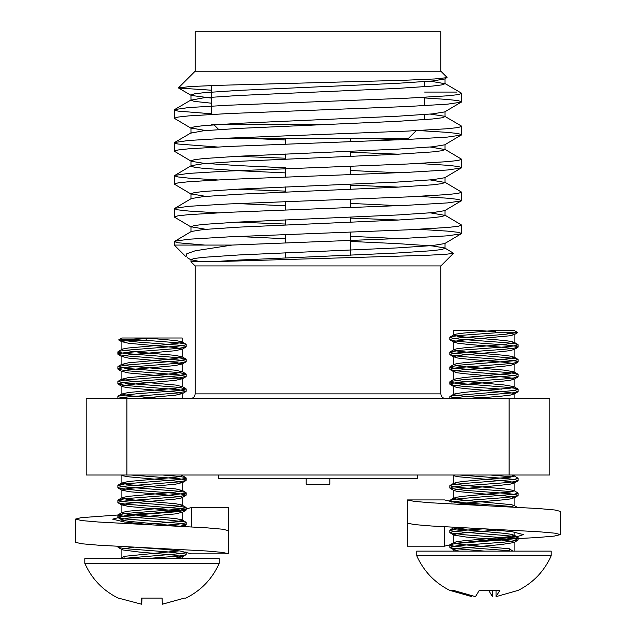 <?xml version="1.0" encoding="UTF-8"?>
<svg xmlns="http://www.w3.org/2000/svg" width="636" height="636" viewBox="0 0 636 636"><rect width="100%" height="100%" fill="white"/><g stroke="black" fill="none" stroke-linecap="round" stroke-linejoin="round"><path stroke-width="0.95" d="M228.483 530.567L228.483 507.608L191.412 507.608L191.412 526.886M152.028 548.065L179.996 550.975L191.436 553.853L228.523 553.853L222.759 552.414L206.326 550.975L98.572 545.203L81.758 543.764L75.541 542.325L75.525 519.087L81.074 517.672L117.891 515.001M228.523 553.853L228.523 530.678L222.759 529.232L206.326 527.793L98.572 522.029L81.758 520.582L75.525 519.087M129.013 514.405L152.028 513.292L179.114 510.493L191.412 507.608M152.028 524.883L124.489 522.029L112.62 519.143L123.615 516.257L152.028 513.292M444.564 526.783L444.564 546.181L456.004 543.295L483.972 540.385L537.428 537.531L554.242 536.092L560.475 534.598L554.926 533.175L539.121 531.768L431.391 525.996L414.195 524.557L407.517 523.118L407.517 499.936L444.588 499.936L456.887 502.822L483.972 505.62L431.391 502.822L414.195 501.375L407.517 499.936M444.564 546.181L407.477 546.181L407.517 522.887M560.475 534.59L560.475 511.408L554.926 510L539.121 508.585L483.972 505.62M483.972 540.385L516.329 536.848M516.877 536.752L523.38 534.598L512.385 531.768L483.972 528.802M416.167 130.674L408.407 138.433L227.346 138.179M440.859 71.208L195.141 71.208L195.141 31.8L440.859 31.8L440.859 71.208L447.084 77.433L444.715 78.991L432.448 80.979L397.206 83.324L238.794 90.384L203.552 92.729L194.155 93.905L190.967 95.082L191.285 95.448L211.367 98.087M424.633 97.952L447.49 99.454L458.119 100.631L461.72 101.808L444.715 111.904L432.448 113.892L397.206 116.245L238.794 123.297L203.552 125.65L194.155 126.826L190.967 128.003L205.754 130.547M369.866 138.433L398.597 139.833M418.567 130.547L447.49 132.375L458.119 133.544L461.72 134.721L444.715 144.825L432.448 146.813L397.206 149.158L238.794 156.218L203.552 158.563L194.155 159.739L190.967 160.916L191.285 161.282L203.552 163.269L238.794 165.622L285.548 167.793M350.452 170.496L398.597 172.746M418.567 163.468L447.49 165.288L458.119 166.465L461.72 167.642L444.715 177.738L432.448 179.726L397.206 182.079L238.794 189.131L203.552 191.484L194.155 192.66L190.967 193.837L205.754 196.381M350.452 203.417L398.597 205.667M418.567 196.381L447.49 198.201L458.119 199.378L461.72 200.555L444.715 210.659L432.448 212.647L397.206 214.992L238.794 222.051L203.552 224.397L194.155 225.573L190.967 226.75L205.754 229.302M350.452 236.33L398.597 238.58M418.567 229.302L447.49 231.122L458.119 232.299L461.72 233.476L444.715 243.572L432.448 245.56L397.206 247.913L238.794 254.964L203.552 257.318L194.155 258.494L190.967 259.671L200.881 261.754M453.516 253.263L440.859 265.928L195.141 265.928L190.967 261.754L211.454 261.754L426.144 255.33L445.947 254.297L453.516 253.263L444.715 247.945L445.033 248.31L441.845 249.487L432.448 250.664L397.206 253.009L238.794 260.068L211.454 261.754M430.246 81.177L445.033 83.721L441.845 84.898L432.448 86.075L397.206 88.428L238.794 95.48L203.552 97.833L190.967 100.186L194.155 101.363L211.367 103.191M430.246 114.09L444.715 116.277L445.033 116.642L441.845 117.819L432.448 118.996L397.206 121.341L238.794 128.4L203.552 130.746L190.967 133.099L190.967 128.003M251.339 138.433L285.548 139.976M430.246 147.011L445.033 149.555L441.845 150.732L432.448 151.909L397.206 154.262L238.794 161.313L203.552 163.667L191.285 165.654L174.28 175.751L177.881 176.927L188.51 178.104L217.433 179.924M190.967 166.02L194.155 167.196L203.552 168.365L238.794 170.718L285.548 172.897M430.246 179.924L445.033 182.476L441.845 183.653L432.448 184.83L397.206 187.175L238.794 194.234L203.552 196.58L191.285 198.567L174.28 208.672L177.881 209.848L188.51 211.025L217.433 212.845M237.403 203.56L285.548 205.81M430.246 212.845L445.033 215.389L441.845 216.566L432.448 217.743L397.206 220.096L238.794 227.147L203.552 229.501L191.285 231.488L174.28 241.585L177.881 242.761L204.8 245.067M237.403 236.481L285.548 238.731M350.452 241.434L397.206 243.604L432.448 245.957L444.715 247.945M444.715 83.364L461.442 93.142L461.72 93.46L458.119 94.637L447.49 95.813L407.612 98.167L228.388 105.218L188.51 107.571L174.558 109.599L174.28 109.917L177.881 111.093L211.367 113.772M444.715 116.277L461.442 126.055L461.72 126.381L458.119 127.55L447.49 128.726L407.612 131.08L228.388 138.131L188.51 140.484L174.558 142.512L174.28 142.838L177.881 144.014L217.433 147.011M350.452 152.258L398.597 154.19M444.715 149.198L461.72 159.294L458.119 160.471L447.49 161.647L407.612 164.001L228.388 171.052L188.51 173.405L174.558 175.433M350.452 185.171L398.597 187.103M444.715 182.111L461.72 192.215L458.119 193.384L447.49 194.56L407.612 196.914L228.388 203.965L188.51 206.318L174.558 208.346M350.452 218.092L398.597 220.024M444.715 215.024L461.72 225.128L458.119 226.305L447.49 227.481L407.612 229.835L228.388 236.886L188.51 239.239L174.558 241.267M461.442 102.126L447.49 104.161L407.612 106.506L228.388 113.566L188.51 115.911L177.881 117.088L174.28 118.264L191.285 128.369M461.442 135.047L447.49 137.074L407.612 139.427L228.388 146.479L188.51 148.832L177.881 150.009L174.28 151.185L191.285 161.282M237.403 156.289L285.548 158.221M461.442 167.96L447.49 169.995L407.612 172.34L228.388 179.392L188.51 181.745L177.881 182.922L174.28 184.098L191.285 194.203M237.403 189.202L285.548 191.134M461.442 200.881L447.49 202.908L407.612 205.261L228.388 212.313L188.51 214.666L177.881 215.843L174.28 217.019L191.285 227.116M237.403 222.123L285.548 224.055M461.442 233.794L447.49 235.821L407.612 238.174L232.037 245.067L174.28 245.067L174.28 241.585M424.633 92.069L456.696 92.069M232.037 245.067L195.18 250.783L186.809 253.732L186.046 256.753M446.997 77.656L434.595 78.967L404.106 80.279L217.488 85.359L189.226 86.599L178.597 88.03L211.367 90.209M186.006 256.793L174.28 245.067M195.141 265.928L195.141 393.883C194.87 396.697 193.32 398.247 190.506 398.518M126.898 475.02L126.898 398.518L86.194 398.518L86.194 475.02L549.806 475.02L549.806 398.518L509.102 398.518L509.102 475.02M126.898 398.518L509.102 398.518M218.323 475.02L218.323 478.264L417.677 478.264L417.677 475.02M211.367 124.521L326.363 124.521M211.367 114.408L211.367 85.574M162.578 604.168L184.44 598.086L162.331 604.2L162.077 598.086L141.208 598.086L141.47 604.2L118.36 598.086M141.979 598.086L141.717 604.2L141.47 598.086L141.47 604.2M184.194 598.086L185.577 598.086M118.352 598.214C102.992 590.59 91.807 578.959 84.803 563.313L219.253 563.313C212.241 578.959 201.056 590.59 185.704 598.214M84.803 563.313L84.803 558.678L219.253 558.678L219.253 563.313M137.233 398.518L175.361 395.218L182.158 393.605L175.806 392.038L128.687 387.801L122.724 386.744L121.889 386.187L122.565 385.678L138.632 383.564L175.361 380.384L182.158 378.762L175.806 377.204L128.687 372.966L121.889 371.345L128.241 369.786L175.361 365.549L182.158 363.927L175.806 362.369L128.687 358.132L121.889 356.51L128.241 354.952L175.361 350.714L182.158 349.092L175.806 347.534L128.687 343.297L121.889 341.675L128.241 340.117L151.67 337.994L182.158 337.994L121.889 337.994L118.757 339.815M121.977 475.02L122.724 475.76L128.687 476.817L175.806 481.055L182.158 482.613L175.361 484.235L128.241 488.472L121.889 490.03L128.687 491.652L165.424 494.832L181.483 496.947L182.158 497.455L181.324 498.012L175.361 499.069L128.241 503.307L121.889 504.873L128.687 506.487L175.806 510.724L182.158 512.29L175.361 513.904L128.241 518.141L122.565 519.207L121.889 519.707L122.724 520.264L128.687 521.321L180.211 526.266M133.902 547.191L122.565 548.876L121.889 549.377L122.724 549.933L139.276 552.056L175.806 555.236L182.158 556.794L173.064 558.678M151.67 337.994L118.765 339.99L137.575 342.033L178.978 345.213L185.41 346.278L185.935 347.057L178.47 348.393L125.077 352.63L118.646 353.695L118.121 354.475L125.578 355.81L178.978 360.048L185.41 361.113L185.935 361.892L178.47 363.228L125.077 367.465L118.646 368.53L118.121 369.317L125.578 370.645L178.978 374.89L186.173 376.448L178.47 378.062L125.077 382.308L117.875 383.866L125.578 385.48L178.978 389.725L186.173 391.283L178.47 392.905L125.077 397.142L117.97 398.518M130.936 475.02L178.978 478.733L185.41 479.798L185.935 480.585L178.47 481.913L125.077 486.15L118.646 487.216L117.875 487.717L118.821 488.273L137.575 490.396L178.978 493.576L186.173 495.134L178.47 496.748L125.077 500.993L118.646 502.05L118.121 502.838L125.578 504.165L178.978 508.41L186.173 509.969L178.47 511.59L125.077 515.828L118.646 516.885L118.121 517.672L125.578 519.008L178.978 523.245L186.173 524.803L179.94 526.258M119.139 546.419L117.875 547.055L118.821 547.62L125.578 548.677L167.204 551.857L185.41 553.972L186.173 554.473L185.227 555.037L178.47 556.095L144.96 558.678M185.927 551.873L185.227 552.716L178.47 553.773L120.339 558.678L124.052 556.357L124.052 558.678M148.18 338.129L175.806 340.578L181.483 341.635L182.158 342.136L181.324 342.701L164.78 344.815L128.241 347.995L122.565 349.053L121.889 349.562L122.724 350.118L139.276 352.233L175.806 355.413L182.158 356.979L175.361 358.593L128.241 362.83L121.889 364.396L128.687 366.01L175.806 370.247L182.158 371.814L175.361 373.427L128.241 377.665L121.889 379.231L128.687 380.845L175.806 385.082L182.158 386.648L175.361 388.262L128.241 392.507L121.889 394.066L128.687 395.679L161.377 398.518M181.037 475.02L182.158 475.664L181.324 476.221L175.361 477.278L128.241 481.516L121.889 483.082L128.687 484.696L175.806 488.933L182.158 490.499L175.361 492.113L128.241 496.35L122.16 497.598L121.889 497.916L122.724 498.473L128.687 499.53L175.806 503.776L181.888 505.016L182.158 505.334L181.324 505.89L175.361 506.948L128.241 511.193L122.16 512.433L121.889 512.751L122.724 513.308L128.687 514.365L175.806 518.61L181.888 519.851L182.158 520.168L181.324 520.725L175.361 521.79L146.137 524.342M179.273 550.879L124.052 556.357M120.745 340.332L146.018 340.332L146.487 337.994M146.018 340.332L178.978 342.899L185.41 343.957L186.173 344.458L185.227 345.014L178.47 346.079L125.077 350.317L118.646 351.374L117.875 351.875L118.821 352.431L125.578 353.497L178.978 357.734L186.173 359.292L178.47 360.914L125.077 365.151L117.875 366.71L125.578 368.331L178.978 372.569L186.173 374.127L178.47 375.749L125.077 379.986L117.875 381.544L125.578 383.166L178.978 387.404L186.173 388.962L178.47 390.584L136.843 393.764L118.646 395.878L117.875 396.387L118.821 396.944L130.936 398.518M162.625 475.02L178.978 476.42L185.41 477.477L186.173 477.978L185.227 478.534L178.47 479.6L125.077 483.837L117.875 485.395L125.578 487.017L178.978 491.254L185.41 492.312L186.173 492.813L185.227 493.377L166.473 495.492L125.077 498.672L117.875 500.23L125.578 501.852L178.978 506.089L186.173 507.647L178.47 509.269L125.077 513.506L117.875 515.073L125.578 516.686L167.204 519.866L185.41 521.989L186.173 522.49L185.227 523.046L178.47 524.104L163.206 525.408M135.921 547.294L167.84 549.583M482.883 590.534L479.194 590.534L475.474 596.648L453.929 590.534L450.375 590.534L471.92 596.648L471.92 596.139M488.758 590.534L492.479 596.648L492.479 590.534L496.032 590.534L496.032 596.648L499.753 590.534L479.194 590.534M517.577 590.534L496.032 596.648M451.655 590.534L453.929 590.534M450.034 590.534L450.05 590.534C434.809 582.894 423.711 571.303 416.747 555.761L551.197 555.761L551.197 551.126L416.747 551.126L416.747 555.761M478.844 330.442L453.842 330.442L478.844 330.442L495.492 331.769M517.227 332.779L496 332.779L461.291 335.339L452.458 336.404L449.827 337.334L449.827 339.656L452.458 338.718L461.291 337.66L503.815 334.48L517.625 332.501L514.111 330.442L494.808 330.442L463.954 333.026L456.163 334.083L453.842 335.021L457.562 336.205L466.466 337.263L503.99 340.443L511.781 341.5L514.111 342.438L510.39 343.623L501.486 344.68L463.954 347.86L456.163 348.918L453.842 349.856L457.562 351.04L466.466 352.098L503.99 355.278L511.781 356.335L514.111 357.273L510.39 358.458L501.486 359.515L463.954 362.695L456.163 363.752L453.842 364.69L457.562 365.875L466.466 366.932L503.99 370.112L513.832 371.79L514.071 372.235L510.39 373.292L463.954 377.53L454.12 379.207L453.881 379.652L457.562 380.71L503.99 384.947L513.832 386.624L514.071 387.07L510.39 388.127L463.954 392.364L454.12 394.042L453.881 394.487L457.562 395.544L489.672 398.518M512.839 551.126L509.444 548.804L509.444 551.126M449.827 337.334L454.04 338.519L464.137 339.584L506.661 342.756L515.486 343.822L518.125 344.752L513.912 345.936L503.815 347.002L461.291 350.182L450.073 351.891L449.875 352.296L454.04 353.354L506.661 357.599L515.486 358.656L518.125 359.594L513.912 360.779L461.291 365.016L450.073 366.726L449.875 367.131L454.04 368.196L506.661 372.434L515.486 373.491L518.125 374.429L513.912 375.614L461.291 379.851L450.073 381.56L449.875 381.966L454.04 383.031L506.661 387.268L515.486 388.326L518.125 389.264L513.912 390.448L503.815 391.506L452.458 395.743L449.875 396.808L459.693 398.518M449.827 339.656L454.04 340.84L464.137 341.898L506.661 345.078L515.486 346.135L518.125 347.073L513.912 348.258L503.815 349.315L461.291 352.495L452.458 353.552L449.827 354.49L454.04 355.675L464.137 356.732L506.661 359.912L515.486 360.978L518.125 361.908L513.912 363.092L503.815 364.15L461.291 367.33L452.458 368.395L449.827 369.325L454.04 370.51L464.137 371.567L506.661 374.747L515.486 375.812L518.125 376.743L513.912 377.927L503.815 378.992L461.291 382.164L452.458 383.23L449.827 384.16L454.04 385.344L464.137 386.41L501.748 389.16M514.087 390.425L518.125 391.577L513.912 392.762L461.291 397.007L450.519 398.518M496 332.779L494.808 330.442M511.757 475.02L514.071 476.086L510.39 477.143L463.954 481.38L456.163 482.438L453.842 483.376L457.562 484.56L466.466 485.618L503.99 488.798L513.832 490.475L514.071 490.92L510.39 491.978L463.954 496.215L456.163 497.28L453.842 498.211L457.562 499.395L466.466 500.453L511.781 504.698L514.071 505.755L509.929 506.884M454.629 527.339L453.881 528.007L457.562 529.065L503.99 533.31L511.781 534.367L514.111 535.305L510.39 536.482L501.486 537.547L463.954 540.727L456.163 541.785L453.881 542.842L457.562 543.907L466.466 544.965L509.444 548.804M505.994 332.779L511.781 333.622L514.111 334.552L510.39 335.736L463.954 339.982L456.163 341.039L453.842 341.977L457.562 343.154L466.466 344.219L503.99 347.399L511.781 348.456L514.111 349.395L510.39 350.579L501.486 351.636L463.954 354.816L456.163 355.874L453.842 356.812L457.562 357.996L466.466 359.054L503.99 362.234L511.781 363.291L514.111 364.229L510.39 365.414L501.486 366.471L463.954 369.651L456.163 370.709L453.842 371.647L457.562 372.831L466.466 373.889L503.99 377.069L511.781 378.126L514.111 379.064L510.39 380.249L501.486 381.306L463.954 384.486L456.163 385.543L453.842 386.481L457.562 387.666L466.466 388.723L503.99 391.903L511.781 392.961L514.111 393.899L510.39 395.083L501.486 396.141L472.572 398.518M454.446 475.02L454.112 475.808L457.562 476.682L503.99 480.919L511.781 481.977L514.111 482.915L510.39 484.099L501.486 485.157L456.163 489.394L453.881 490.451L457.562 491.517L503.99 495.754L511.781 496.811L514.111 497.75L510.39 498.934L501.486 499.991L461.847 503.402M497.209 530.05L463.954 532.841L456.163 533.906L453.842 534.836L454.112 535.154L466.466 537.078L503.99 540.258L511.781 541.323L514.111 542.254L513.84 542.572L501.486 544.503L456.163 548.741L453.842 549.671L454.112 549.989L459.359 551.126M459.693 475.02L506.661 478.598L515.486 479.663L518.078 480.721L513.912 481.778L503.815 482.835L461.291 486.015L452.458 487.081L450.065 488.289L464.137 490.253L506.661 493.433L515.486 494.498L518.125 495.428L513.912 496.613L503.815 497.678L461.291 500.85L451.624 502.074M484.028 528.802L461.291 530.527L452.458 531.585L450.065 532.801L464.137 534.765L506.661 537.945L515.486 539.002L517.887 540.218L503.815 542.182L461.291 545.362L452.458 546.419L449.827 547.358L454.04 548.542L484.847 551.126M490.435 475.02L512.028 476.841M513.832 475.641L518.125 478.28L513.912 479.465L461.291 483.702L452.458 484.759L449.827 485.697L454.04 486.882L464.137 487.939L512.028 491.676M513.832 490.475L518.125 493.115L513.912 494.299L461.291 498.537L452.458 499.594L449.827 500.532L454.04 501.717L464.137 502.774L512.028 506.51M465.019 527.88L450.073 529.915L449.875 530.329L454.04 531.386L506.661 535.623L515.486 536.681L518.078 537.746L513.912 538.803L503.815 539.861L461.291 543.041L452.458 544.106L449.875 545.163L454.04 546.221L464.137 547.278L509.444 550.728M306.178 478.264L306.178 484.29L329.822 484.29L329.822 478.264M195.141 393.883L440.859 393.883C441.106 396.673 442.656 398.223 445.494 398.518M350.452 255.187L350.452 232.164M350.452 222.274L350.452 217.17M350.452 207.59L350.452 199.251M350.452 189.353L350.452 184.257M350.452 174.677L350.452 166.33M350.452 156.44L350.452 151.336M350.452 141.756L350.452 138.433M285.548 257.89L285.548 252.786M285.548 242.896L285.548 234.549M285.548 224.969L285.548 219.873M285.548 209.975L285.548 201.636M285.548 192.056L285.548 186.952M285.548 177.062L285.548 168.715M285.548 159.135L285.548 154.039M285.548 144.141L285.548 138.433M190.967 95.082L190.967 100.186M190.967 160.916L190.967 165.837M190.967 193.837L190.967 198.75M190.967 226.75L190.967 231.671M190.967 259.671L190.967 261.754M445.033 78.808L445.033 83.721M445.033 111.721L445.033 116.642M445.033 144.642L445.033 149.555M445.033 177.555L445.033 182.476M445.033 210.476L445.033 215.389M445.033 243.389L445.033 248.31M174.558 109.599L191.285 99.82M174.558 142.512L191.285 132.733M461.72 233.476L461.72 225.128M461.72 200.555L461.72 192.207M461.72 167.642L461.72 159.294M461.72 134.721L461.72 126.381M461.72 101.808L461.72 93.46M174.28 217.011L174.28 208.672M174.28 184.098L174.28 175.751M174.28 151.185L174.28 142.838M174.28 118.264L174.28 109.917M191.285 95.448L178.597 88.03M191.285 260.029L187.191 257.636M440.859 265.928L440.859 393.883M195.141 71.208L178.525 87.824M424.633 119.648L424.633 114.552M424.633 105.656L424.633 97.316M424.633 86.734L424.633 81.631M218.736 129.569L213.966 124.799M122.168 341.993L118.749 340.006M181.888 349.418L185.935 347.057M122.168 356.836L118.121 354.475M181.888 364.253L185.935 361.892M122.168 371.67L118.121 369.317M181.888 379.088L185.935 376.735M122.168 386.505L118.121 384.152M181.888 393.923L185.935 391.569M122.168 475.521L121.301 475.02M181.888 482.939L185.935 480.585M122.168 490.356L118.121 488.003M181.888 497.773L185.935 495.42M122.168 505.191L118.121 502.838M181.888 512.608L185.935 510.255M122.168 520.025L118.121 517.672M183.589 526.449L185.935 525.09M122.168 549.695L118.121 547.342M181.888 557.112L185.935 554.759M121.889 341.675L121.889 349.562M121.889 356.51L121.889 364.396M121.889 371.345L121.889 379.231M121.889 386.187L121.889 394.066M121.889 475.195L121.889 483.082M121.889 490.03L121.889 497.916M121.889 504.873L121.889 512.592M121.889 519.707L121.889 521.679M121.889 549.377L121.889 558.678M182.158 337.994L182.158 342.136M182.158 349.092L182.158 356.979M182.158 363.927L182.158 371.814M182.158 378.762L182.158 386.648M182.158 393.605L182.158 398.518M182.158 475.02L182.158 475.664M182.158 482.613L182.158 490.499M182.158 497.455L182.158 505.334M182.158 512.29L182.158 520.168M182.158 556.794L182.158 558.678M117.875 351.875L117.875 354.196M117.875 366.71L117.875 369.031M117.875 381.544L117.875 383.866M117.875 396.379L117.875 398.518M117.875 485.395L117.875 487.717M117.875 500.23L117.875 502.551M117.875 515.073L117.875 517.386M117.875 546.348L117.875 547.055M186.173 344.458L186.173 346.779M186.173 359.292L186.173 361.614M186.173 374.127L186.173 376.448M186.173 388.962L186.173 391.283M186.173 477.978L186.173 480.299M186.173 492.813L186.173 495.134M186.173 507.647L186.173 509.969M186.173 522.49L186.173 524.803M186.173 552.159L186.173 554.473M185.935 344.171L181.888 341.818M118.121 351.597L122.16 349.236M185.935 359.014L181.888 356.653M118.121 366.431L122.16 364.078M185.935 373.849L181.888 371.496M118.121 381.266L122.16 378.913M185.935 388.683L181.888 386.33M118.121 396.101L122.16 393.748M181.888 475.338L185.935 477.7M122.16 482.764L118.121 485.117M181.888 490.181L185.935 492.534M122.16 497.598L118.121 499.952M181.888 505.016L185.935 507.369M122.16 512.433L118.121 514.786M181.888 519.851L185.935 522.204M517.911 590.534C533.143 582.894 544.241 571.303 551.197 555.761M449.827 352.169L449.827 354.49M449.827 367.012L449.827 369.325M449.827 381.846L449.827 384.16M449.827 396.681L449.827 398.518M518.125 344.752L518.125 347.073M518.125 359.594L518.125 361.908M518.125 374.429L518.125 376.743M518.125 389.264L518.125 391.577M453.842 330.442L453.842 335.021M453.842 341.969L453.842 349.856M453.842 356.812L453.842 364.69M453.842 371.647L453.842 379.525M453.842 386.481L453.842 394.36M453.842 475.497L453.842 483.376M453.842 490.332L453.842 498.211M453.842 527.3L453.842 527.88M453.842 534.836L453.842 542.723M453.842 549.671L453.842 551.126M514.111 334.552L514.111 342.438M514.111 349.395L514.111 357.273M514.111 364.229L514.111 372.108M514.111 379.064L514.111 386.942M514.111 393.899L514.111 398.518M514.111 475.02L514.111 475.959M514.111 482.915L514.111 490.793M514.111 497.75L514.111 505.628M514.111 531.998L514.111 535.297M514.111 542.254L514.111 551.126M449.827 485.697L449.827 488.011M449.827 500.532L449.827 501.756M449.827 530.201L449.827 532.523M449.827 545.036L449.827 547.358M518.125 478.28L518.125 480.593M518.125 493.115L518.125 495.428M518.125 537.619L518.125 539.94M452.752 475.02L454.112 475.808M517.887 480.872L513.84 483.225M450.065 488.289L454.112 490.642M517.887 495.706L513.84 498.068M450.065 532.801L454.112 535.154M517.887 540.218L513.84 542.572M450.065 547.636L454.112 549.989M513.84 334.87L517.648 332.652M454.112 342.287L450.065 339.934M513.84 349.705L517.887 347.351M454.112 357.122L450.065 354.769M513.84 364.539L517.887 362.186M454.112 371.957L450.065 369.603M513.84 379.374L517.887 377.021M454.112 386.799L450.065 384.438M513.84 394.217L517.887 391.856M450.073 337.056L454.12 334.695M517.879 344.474L513.832 342.112M450.073 351.891L454.12 349.53M517.879 359.308L513.832 356.955M450.073 366.726L454.12 364.372M517.879 374.143L513.832 371.79M450.073 381.56L454.12 379.207M517.879 388.978L513.832 386.624M450.073 396.395L454.12 394.042M454.12 483.058L450.073 485.411M454.12 497.893L450.073 500.246M513.832 505.31L517.879 507.663M454.12 527.562L450.073 529.915M513.832 534.979L517.879 537.333M454.12 542.397L450.073 544.75"/></g></svg>
